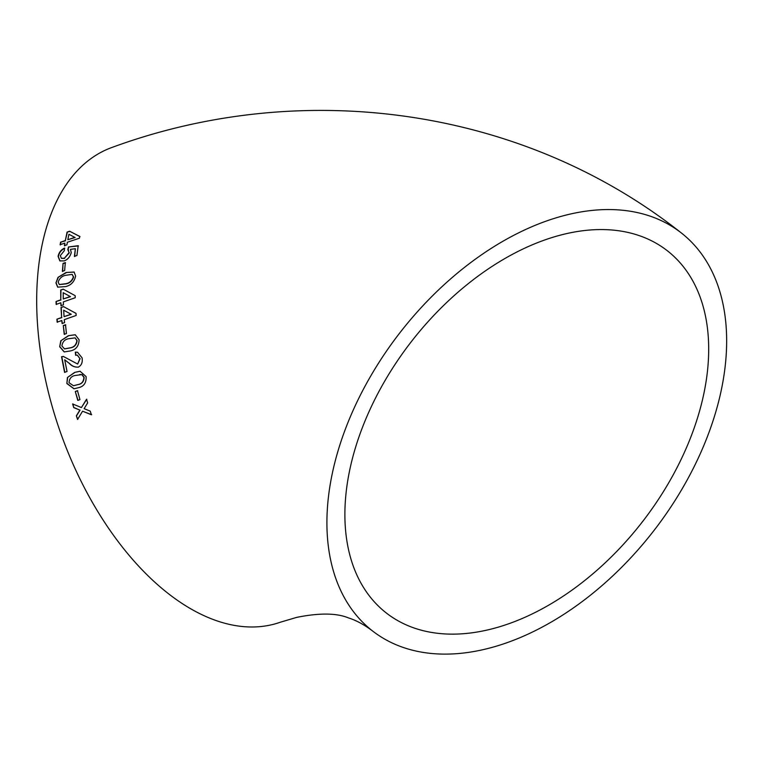 <?xml version="1.0" encoding="UTF-8"?>
<svg xmlns="http://www.w3.org/2000/svg" width="764" height="764" viewBox="0 0 764 764"><rect width="100%" height="100%" fill="white"/><g stroke="black" fill="none" stroke-linecap="round" stroke-linejoin="round"><path stroke-width="1.15" d="M368.554 379.813A251.872 160.965 127.7 0 0 372.651 631.045A251.872 160.965 127.7 0 0 654.099 530.35A251.872 160.965 127.7 0 0 680.925 232.638A251.872 160.965 127.7 0 0 368.554 379.813M680.925 232.638C523.006 107.82 303.623 77.164 112.375 147.309A251.872 144.109 70.5 0 0 38.2 332.712A251.872 144.109 70.5 0 0 280.493 622.173L296.652 617.388C319.333 612.814 336.618 612.995 348.489 617.923C356.186 620.311 364.247 624.685 372.651 631.045M76.352 415.826L77.565 419.455L82.569 411.204L91.422 414.766L90.228 411.137L84.126 408.664L87.64 402.924L86.552 399.257L81.414 407.556L72.637 403.955L73.745 407.613L79.848 410.096L76.352 415.826L77.794 419.379M75.292 391.521L77.785 400.403L79.962 399.62L77.479 390.729L75.292 391.521L78.023 400.365M86.093 376.585L80.048 371.247L74.719 372.383L67.433 377.502L66.86 383.518L73.965 388.8L78.405 387.711C83.859 386.536 86.418 382.831 86.093 376.585M82.092 357.848L77.517 352.252L75.33 352.118L75.626 355.26L77.298 355.164L79.886 358.574L77.661 364.046L63.307 356.435L61.55 356.721L64.577 372.374L67.031 371.495L64.701 359.777L69.152 363.272C71.72 366.09 74.776 367.369 78.31 367.112C81.509 365.45 82.77 362.356 82.092 357.848M77.737 367.083L78.31 367.112M79.103 339.818L75.225 334.747L68.368 335.692L60.795 340.782L59.688 346.741L64.195 351.927L70.575 350.896C75.999 349.702 78.845 346.016 79.103 339.818M63.288 325.559L64.224 334.317L66.439 333.534L65.513 324.776L63.288 325.559L64.482 334.393M64.548 322.637L64.3 319.638L76.161 315.456L76.008 313.364L63.498 306.584L61.015 307.453L61.597 317.518L56.908 319.19L57.138 322.169L61.827 320.508L62.085 323.506L64.548 322.637M63.422 304.826L63.326 301.904L75.235 297.731L75.187 295.687L63.192 289.145L60.709 290.005L60.767 299.851L56.059 301.503L56.144 304.416L60.843 302.764L60.948 305.695L63.422 304.826M75.617 276.091L74.108 272.022L66.096 272.49L58.016 277.361L55.934 282.909L57.672 287.14L65.57 286.596C70.947 285.373 74.299 281.868 75.617 276.091M63.049 263.389L62.4 271.325L64.644 270.551L65.303 262.615L63.049 263.389L62.658 271.497M67.815 249.694L69.085 252.626L64.357 258.251L61.368 258.318L60.337 255.615L64.348 250.63L64.501 248.099C61.034 249.732 58.904 252.492 58.093 256.37L59.821 260.858L64.205 260.896C67.767 259.531 70.116 256.771 71.243 252.597L70.441 249.36L75.369 248.692L74.404 256.37L76.916 255.52L78.195 245.702L68.464 246.992L67.815 249.694L68.579 250.22M66.917 244.814L67.366 242.245L79.427 238.206L79.762 236.42L69.6 231.225L67.089 232.075L65.322 240.555L60.576 242.188L60.108 244.738L64.854 243.105L64.415 245.674L66.917 244.814M637.988 235.207A229.238 146.497 127.7 0 0 396.038 362.919A229.238 146.497 127.7 0 0 386.508 613.139A229.238 146.497 127.7 0 0 642.658 521.497A229.238 146.497 127.7 0 0 667.067 250.544A229.238 146.497 127.7 0 0 637.988 235.207M80 236.649L69.6 231.225M69.839 231.463L67.089 232.075M67.337 232.313L65.322 240.555M65.57 240.784L60.576 242.188M60.824 242.408L60.356 244.957M64.663 245.893L64.854 243.105M67.834 239.705L75.13 237.556L68.922 234.281L67.834 239.705L74.882 237.337M74.652 256.561L75.369 248.692M78.434 245.912L68.464 246.992M68.712 247.202L68.063 249.904L69.085 252.626M69.333 252.827L64.357 258.251M64.606 258.442L61.492 258.394M64.749 248.31C61.292 249.943 59.153 252.693 58.341 256.57L58.093 256.37M58.341 256.57L60.069 261.049M65.551 262.797L63.307 263.57M74.232 272.108L66.096 272.49M66.353 272.652L58.016 277.361M58.274 277.523L55.934 282.909M56.192 283.062L57.806 287.216M59.42 284.59L65.885 283.893C69.715 283.263 72.293 280.961 73.621 276.988L72.16 274.381L65.952 275.269C62.123 275.89 59.525 278.172 58.169 282.126L59.286 284.514L65.628 283.74C69.467 283.11 72.045 280.808 73.373 276.835L72.16 274.381M63.45 289.279L60.709 290.005M60.967 290.148L60.767 299.851M61.024 299.975L56.059 301.503M56.316 301.627L56.393 304.54M61.206 305.81L60.843 302.764M63.25 298.982L70.479 296.671L63.183 292.698L63.25 298.982L70.221 296.537L63.183 292.698M63.756 306.698L61.015 307.453M61.273 307.567L61.597 317.518M61.855 317.614L56.908 319.19M57.166 319.285L57.395 322.265M62.342 323.592L61.827 320.508M64.071 316.649L71.272 314.3L63.67 310.213L64.071 316.649L71.023 314.205L63.67 310.213M65.761 324.862L63.546 325.645M75.35 334.775L68.368 335.692M68.617 335.759L60.795 340.782M61.053 340.839L59.688 346.741M59.945 346.789L64.319 351.946M64.625 348.89L70.345 347.887C74.261 347.295 76.524 344.879 77.135 340.629L75.13 337.879L68.76 338.719C64.854 339.302 62.562 341.709 61.903 345.949L64.501 348.871L70.087 347.84C74.003 347.257 76.266 344.831 76.887 340.572L75.13 337.879M77.641 352.271L75.33 352.118M75.588 352.147L75.875 355.298M77.422 355.184L79.886 358.574M80.134 358.593L77.661 364.046M63.555 356.463L61.55 356.721M61.798 356.759L64.825 372.383M69.152 363.272L64.701 359.777M69.4 363.292C71.978 366.109 75.025 367.388 78.558 367.121M80.172 371.247L74.719 372.383M74.968 372.383L67.433 377.502M67.681 377.502L66.86 383.518M67.098 383.509L74.079 388.79M73.573 385.724L77.871 384.626C81.824 384.044 83.916 381.618 84.145 377.33L82.101 374.618L79.79 374.503M83.897 377.34L81.853 374.618L75.416 375.449C71.463 376.031 69.343 378.457 69.056 382.726L73.449 385.734L77.632 384.645C81.586 384.063 83.677 381.628 83.897 377.34L84.145 377.33M77.727 390.7L75.54 391.493M91.661 414.699L82.569 411.204M86.79 399.219L81.414 407.556M72.876 403.908L73.745 407.613M73.974 407.565L79.848 410.096M80.086 410.048L76.581 415.759"/></g></svg>
